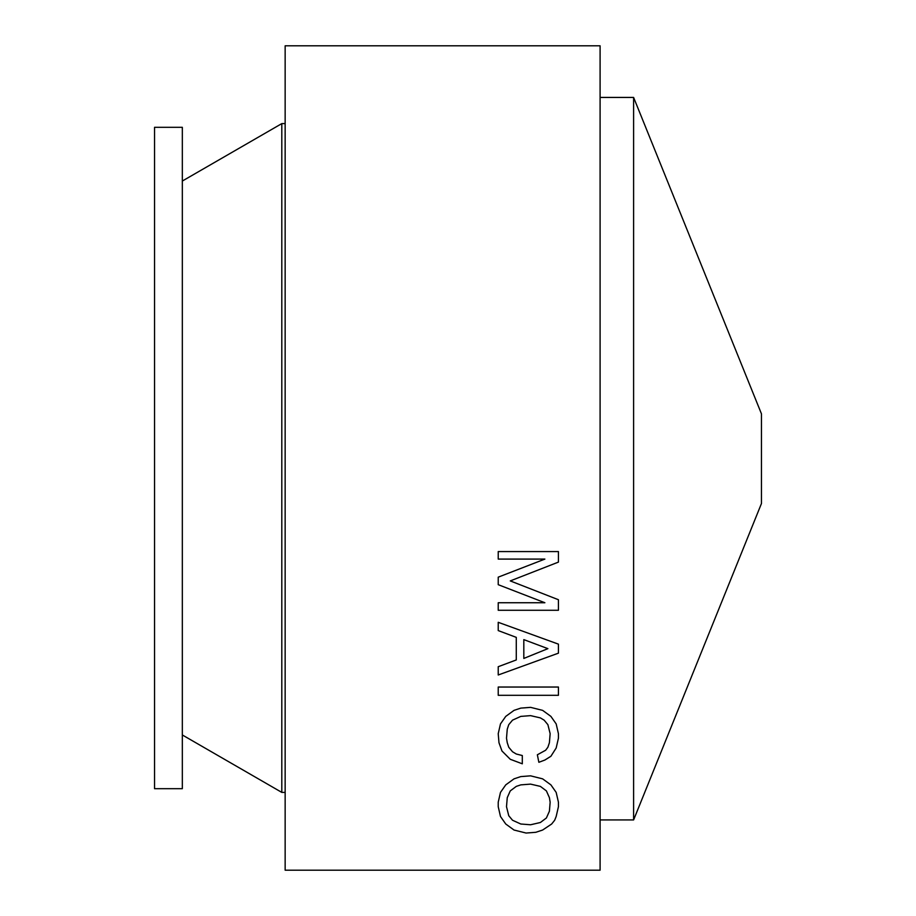 <?xml version="1.0" encoding="UTF-8"?>
<svg xmlns="http://www.w3.org/2000/svg" width="916" height="916" viewBox="0 0 916 916"><rect width="100%" height="100%" fill="white"/><g stroke="black" fill="none" stroke-linecap="round" stroke-linejoin="round"><path stroke-width="1.37" d="M182.33 734.964L281.807 792.397L281.807 123.603L182.33 181.036M285.151 870.2L285.151 45.8L600.095 45.8L600.095 870.2L285.151 870.2M600.095 97.428L633.609 97.428L761.459 413.849L761.459 503.514L633.609 819.935L600.095 819.935M633.609 97.428L633.609 819.935M154.541 127.313L154.541 788.687L182.33 788.687L182.33 127.313L154.541 127.313M530.582 775.841L520.803 776.596L514.025 778.852L505.746 784.875L500.48 792.397L498.224 802.187L498.224 806.698L500.48 816.488L505.746 824.011L514.025 830.033L526.07 833.045L535.849 832.289L542.627 830.033L551.661 824.011L554.672 820.244L556.172 816.488L558.428 806.698L558.428 802.187L556.172 792.397L550.905 784.875L542.627 778.852L530.582 775.841M530.582 784.119L520.803 784.875L516.28 786.386L510.269 790.897L507.258 797.664L506.502 806.698L508.758 815.732L512.525 820.244L520.803 824.011L530.582 824.766L540.371 822.511L546.394 817.988L549.405 811.221L550.15 802.187L549.405 797.664L546.394 790.897L540.371 786.386L530.582 784.119M498.224 622.308L498.224 630.586L516.28 637.364L516.28 659.944L498.224 666.711L498.224 674.989L558.428 653.165L558.428 644.143L498.224 622.308M523.815 639.62L523.815 658.432L547.894 648.654L523.815 639.62M498.224 687.034L558.428 687.034L558.428 695.313L498.224 695.313L498.224 687.034M530.582 707.358L520.803 708.114L514.025 710.369L505.746 716.392L500.48 723.915L498.224 733.693L498.98 742.727L501.979 751.005L510.269 759.284L522.303 763.807L522.303 755.528L516.28 754.017L512.525 751.761L508.758 747.25L507.258 742.727L506.502 738.216L507.258 729.182L508.758 724.67L512.525 720.148L520.803 716.392L530.582 715.636L540.371 717.892L544.127 720.148L547.894 724.67L550.15 733.693L549.405 742.727L547.894 747.25L545.638 750.25L537.36 754.773L538.86 762.295L544.883 760.04L550.905 756.273L556.172 747.994L558.428 738.216L558.428 733.693L556.172 723.915L550.905 716.392L542.627 710.369L530.582 707.358M498.224 551.569L498.224 559.092L544.883 559.092L498.224 577.16L498.224 584.683L544.883 602.739L498.224 602.739L498.224 610.274L558.428 610.274L558.428 599.728L510.269 580.916L558.428 562.103L558.428 551.569L498.224 551.569M281.807 792.397L285.151 792.397M281.807 123.603L285.151 123.603"/></g></svg>
